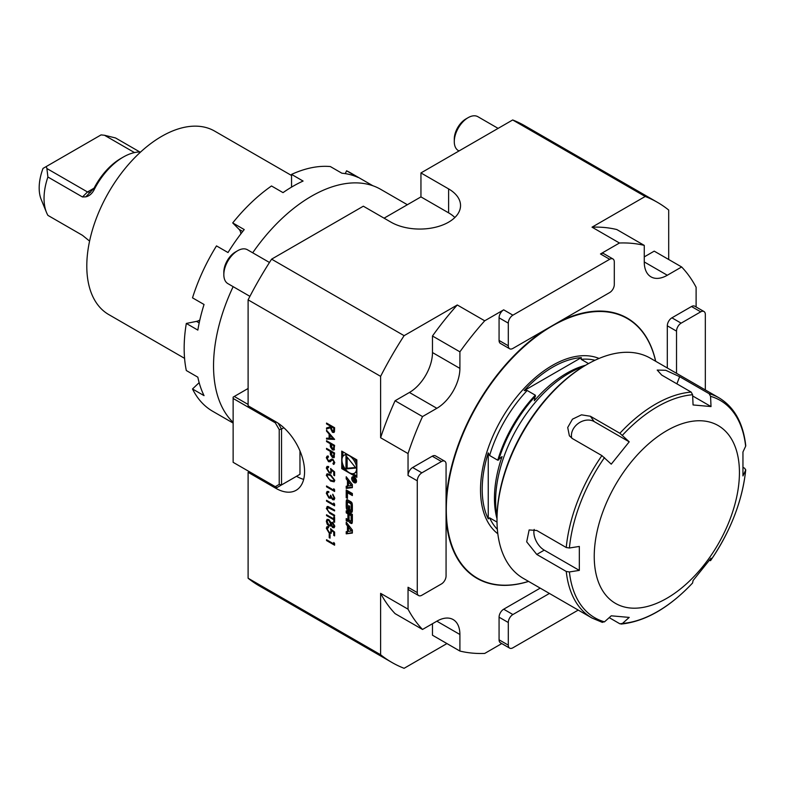 <?xml version="1.0" encoding="UTF-8"?>
<svg xmlns="http://www.w3.org/2000/svg" width="785" height="785" viewBox="0 0 785 785"><rect width="100%" height="100%" fill="white"/><g stroke="black" fill="none" stroke-linecap="round" stroke-linejoin="round"><path stroke-width="1.18" d="M326.531 430.219L334.596 439.414L326.531 439.06L326.531 438.148L329.121 438.265L329.121 434.036L326.531 431.132L326.531 430.219M334.479 456.899L332.438 457.508L330.387 454.466L330.259 451.355L326.531 449.206L326.531 448.372L334.596 453.024L333.939 457.704M333.772 490.164L333.772 488.731L334.596 489.752L334.596 491.479L326.531 486.818L326.531 485.984L333.772 490.164L334.008 489.016M332.712 498.867L333.978 497.719L332.742 494.226L334.802 498.19L334.116 499.81L332.712 499.702L331.054 497.651L330.367 498.269L328.935 497.994L326.325 493.265L327.06 491.488L328.709 491.538L327.159 493.765L328.866 497.121L329.955 497.199L330.563 495.237L332.712 498.867L333.605 498.848M334.224 499.741L332.938 499.564L331.28 497.523L330.367 498.269L328.935 497.994M328.935 492.234L327.59 492.46M333.772 504.49L333.772 503.057L334.596 504.078L334.596 505.805L326.531 501.144L326.531 500.31L333.772 504.49L334.008 503.342M334.596 510.672L328.925 507.434L327.159 508.837L328.513 511.634L334.596 515.235L334.596 516.069L329.729 513.262L326.325 508.405L328.032 506.472L334.596 510.103L334.596 510.937L327.845 507.444M327.08 506.57L328.032 506.472M326.531 514.764L333.772 518.934L333.772 516.913L334.596 517.384L334.596 522.28L333.772 521.809L333.772 519.778L326.531 515.598L326.531 514.764M334.243 527.687L332.948 527.51L331.26 525.214L328.886 525.911L327.217 524.233L326.325 521.25L327.011 519.395L328.817 519.542L331.025 522.653L332.742 522.28L334.802 526.205L334.135 527.755L332.712 527.638L331.025 525.342L330.387 526.048M347.461 486.072L346.214 486.229L346.214 488.398L352.367 487.632L352.367 484.63L346.214 476.74L346.214 478.909L347.461 480.518L347.461 486.072L348.432 485.513M356.537 481.215A3.425 1.972 -120 0 0 355.046 477.771A3.425 1.972 -120 0 0 352.406 476.848A3.425 1.972 -120 0 0 352.406 480.803A3.425 1.972 -120 0 0 355.831 482.775A3.425 1.972 -120 0 0 356.537 481.215M347.451 498.406L347.451 492.735L352.367 495.57L352.367 493.52L346.214 489.958L346.214 497.69L347.451 498.406M350.993 512.222A1.698 0.981 -120 0 0 351.837 512.311A1.698 0.981 -120 0 0 352.161 511.82A12.069 6.967 -120 0 0 352.367 509.779L352.367 505.854A12.069 6.967 -120 0 0 352.161 503.568A1.698 0.981 -120 0 0 350.993 501.811L347.588 499.849A1.698 0.981 -120 0 0 346.744 499.76A1.698 0.981 -120 0 0 346.421 500.251A12.069 6.967 -120 0 0 346.214 502.292L346.214 506.217A12.069 6.967 -120 0 0 346.421 508.503A1.698 0.981 -120 0 0 347.588 510.26L349.6 511.418L349.6 506.168L348.717 505.658L348.717 508.857L348.216 508.572A1.079 0.628 -120 0 1 347.451 507.247L347.451 502.704A1.079 0.628 -120 0 1 348.216 502.263L350.365 503.499A1.079 0.628 -120 0 1 351.13 504.824L351.13 509.367A1.079 0.628 -120 0 1 350.591 509.907L350.591 511.997L352.141 511.555A1.698 0.981 -120 0 0 352.21 511.594M350.993 523.379A1.698 0.981 -120 0 0 351.837 523.458A1.698 0.981 -120 0 0 352.161 522.967A12.069 6.967 -120 0 0 352.367 520.926L352.367 514.381L346.214 510.819L346.214 512.87L347.912 513.851L347.912 518.659A1.079 0.628 -120 0 1 347.147 519.101L346.214 518.561L346.214 520.622L347.147 521.161A1.698 0.981 -120 0 0 348 521.24A1.698 0.981 -120 0 0 348.324 520.749A12.069 6.967 -120 0 0 348.501 519.533L348.648 519.621A12.069 6.967 -120 0 0 348.825 521.044A1.698 0.981 -120 0 0 350.002 522.81L350.993 523.379L352.141 522.712A1.698 0.981 -120 0 0 352.21 522.751M346.214 533.839L352.367 533.064L352.367 530.061L346.214 522.182L346.214 524.351L347.461 525.95L347.461 531.514L346.214 531.671L346.214 533.839L352.367 532.544M341.73 451.12L341.73 468.596L356.851 477.329L356.851 459.853L341.73 451.12M446.94 643.572L404.108 668.3A265.615 153.35 -60 0 1 391.852 662.422L259.335 585.914A265.615 153.35 -60 0 1 248.109 578.231L248.109 472.305L275.771 488.27A40.742 23.521 -120 0 0 296.131 490.282A40.742 23.521 -120 0 0 302.382 457.645A40.742 23.521 -120 0 0 275.771 421.741L248.109 405.776L248.109 299.85A265.615 153.35 -60 0 1 271.6 259.158L404.108 335.666L457.282 304.973A224.873 129.829 120 0 0 432.476 336L432.476 352.553A32.587 18.82 -60 0 1 409.427 392.471L395.09 400.752A224.873 129.829 120 0 0 380.617 437.745L380.617 376.349L248.109 299.85M248.109 578.231L380.617 654.739L380.617 593.342A224.873 129.829 120 0 0 395.09 613.635L422.516 629.462L436.852 621.19A32.587 18.82 -60 0 1 453.151 619.571A32.587 18.82 -60 0 1 459.902 634.496L459.902 651.05A224.873 129.829 120 0 0 484.708 653.434L501.772 643.582M333.772 543.897L333.772 542.464L334.596 543.485L334.596 545.212L326.531 540.551L326.531 539.717L333.772 543.897L334.008 542.749M329.219 537.686L329.219 534.104L330.053 534.585L330.053 538.167L329.219 537.686L329.455 534.232M328.601 527.54L327.159 528.756L329.2 532.299L330.436 532.456L330.985 531.082L330.563 528.786L334.596 532.073L334.596 535.89L333.772 535.419L333.772 532.25L331.653 530.523L331.103 533.368L329.17 533.113L326.325 528.226L327.011 526.647L328.601 526.696L328.601 527.54L327.806 527.471M330.563 481.028L326.325 475.367L327.021 473.826L330.563 474.699L334.802 480.263L334.106 481.833L330.563 481.028L326.325 475.367M328.601 467.36L327.159 468.576L329.2 472.119L330.436 472.276L330.985 470.902L330.563 468.606L334.596 471.893L334.596 475.71L333.772 475.239L333.772 472.07L331.653 470.343L331.103 473.188L329.17 472.933L326.325 468.046L327.011 466.467L328.601 466.516L328.601 467.36L327.806 467.291M328.503 456.978L327.159 458.244L328.522 460.864L331.692 459.156L332.928 459.343L334.802 462.728L333.439 464.416L332.948 463.376L333.978 462.149L332.958 460.196L331.918 460.206L330.22 461.727L328.513 461.688L326.325 457.773L327.041 456.203L328.091 455.957L328.503 456.978L327.816 457.135M334.106 464.161L333.439 464.416L333.193 463.287M332.948 463.376L333.576 463.091M333.174 463.238L334.214 462.022L333.193 460.069L331.918 460.206M334.479 449.265L332.438 449.864L330.387 446.822L330.259 443.711L326.531 441.562L326.531 440.728L334.596 445.38L333.939 450.06M326.531 423.89L326.531 423.056L334.596 427.717L334.488 431.622L333.929 432.496L332.447 432.319L330.259 427.756L326.531 429.022L326.531 427.992L330.259 426.716L330.259 426.039L326.531 423.89L326.766 423.184M303.667 479.38A40.742 23.521 -120 0 1 296.504 476.289L276.919 487.603L249.267 471.638L248.109 472.305M380.617 376.349A265.615 153.35 -60 0 1 404.108 335.666M696.109 306.974L696.109 287.261A224.873 129.829 120 0 0 681.645 266.969L667.309 275.25A32.587 18.82 -60 0 1 651.01 276.87A32.587 18.82 -60 0 1 644.259 261.945L644.259 245.391L616.833 229.554A224.873 129.829 120 0 0 592.027 227.169L645.201 196.476A265.615 153.35 -60 0 1 657.467 202.353A265.615 153.35 -60 0 1 668.692 210.037L668.692 259.492M681.645 266.969L654.219 251.141L644.259 256.891M391.852 662.422A265.615 153.35 -60 0 1 380.617 654.739M432.476 623.712L432.476 635.222L459.902 651.05M645.201 196.476L512.683 119.968A265.615 153.35 -60 0 1 524.949 125.855L657.467 202.353M454.858 217.504A40.742 23.521 -0 0 0 448.608 212.853L448.608 188.9A40.742 23.521 -0 0 1 460.54 205.533A40.742 23.521 -0 0 1 435.39 227.267A40.742 23.521 -0 0 1 390.989 222.165L363.337 206.2L271.6 259.158M448.608 212.853L420.946 196.888L384.081 218.171M420.946 196.888L420.946 172.935L512.683 119.968M233.145 286.662A138.513 79.972 120 0 0 214.001 354.634A138.513 79.972 120 0 0 233.135 422.409M407.366 204.728L380.745 189.362A138.513 79.972 120 0 0 252.701 252.79M448.608 188.9L420.946 172.935M417.267 592.577A6.515 3.768 120 0 0 418.611 595.56A6.515 3.768 120 0 0 421.869 595.246L441.464 583.932A6.515 3.768 120 0 0 446.066 575.945L446.066 464.18A6.515 3.768 120 0 0 444.722 461.197A6.515 3.768 120 0 0 441.464 461.521L421.869 472.835A6.515 3.768 120 0 0 417.267 480.812L417.267 592.577L408.043 587.259L408.043 609.18A224.873 129.829 120 0 0 422.516 629.462M540.198 588.132L503.685 609.209A6.515 3.768 120 0 0 499.074 617.196L499.074 639.814A6.515 3.768 120 0 0 500.428 642.797L509.642 648.125A6.515 3.768 120 0 0 512.899 647.802L578.231 610.082M705.332 389.929L705.332 314.5A6.515 3.768 120 0 0 703.978 311.517L694.764 306.199A6.515 3.768 120 0 0 691.506 306.523L671.911 317.827A6.515 3.768 120 0 0 667.309 325.814L667.309 367.979M644.259 245.391A224.873 129.829 120 0 0 619.453 243.007L600.476 253.967A6.515 3.768 120 0 1 603.734 253.643L612.948 258.962A6.515 3.768 120 0 0 609.69 259.286L512.899 315.168A6.515 3.768 120 0 0 508.297 323.145L508.297 345.773A6.515 3.768 120 0 0 509.642 348.756A6.515 3.768 120 0 0 512.899 348.432L609.69 292.55A6.515 3.768 120 0 0 614.302 284.562L614.302 261.945A6.515 3.768 120 0 0 612.948 258.962M512.899 315.168L503.685 309.839A6.515 3.768 120 0 0 499.074 317.827L499.074 340.445A6.515 3.768 120 0 0 500.428 343.428L509.642 348.756M503.685 309.839L484.708 320.8A224.873 129.829 120 0 0 459.902 351.827L459.902 368.391A32.587 18.82 -60 0 1 436.852 408.298L422.516 416.58A224.873 129.829 120 0 0 408.043 453.573L408.043 475.494A6.515 3.768 120 0 1 412.655 467.507L432.241 456.203A6.515 3.768 120 0 1 435.498 455.879L444.722 461.197M408.043 587.259A6.515 3.768 120 0 0 409.397 590.241L418.611 595.56M655.691 361.267A150.249 86.743 120 0 0 559.067 321.772M545.084 329.847A150.249 86.743 120 0 0 446.066 501.35M446.066 517.501A150.249 86.743 120 0 0 528.58 581.42M459.902 351.827L432.476 336M457.282 304.973L484.708 320.8M619.453 243.007L592.027 227.169M380.617 593.342L408.043 609.18M408.043 453.573L380.617 437.745M395.09 400.752L422.516 416.58M703.978 311.517A6.515 3.768 120 0 0 700.72 311.841L681.135 323.155A6.515 3.768 120 0 0 676.523 331.133L676.523 373.297M549.421 593.45L512.899 614.537A6.515 3.768 120 0 0 508.297 622.515L508.297 645.133A6.515 3.768 120 0 0 509.642 648.125M498.122 128.387L477.888 116.7A19.556 11.294 120 0 0 468.115 117.671L465.888 118.957A16.416 9.479 120 0 0 454.279 139.053L454.279 141.624A19.556 11.294 120 0 0 458.332 150.573L459.009 150.965M468.115 117.671A19.556 11.294 120 0 0 454.279 141.624M269.471 262.475L247.432 249.758A19.556 11.294 120 0 0 237.659 250.719L235.431 252.005A16.416 9.479 120 0 0 223.833 272.11L223.833 274.671A19.556 11.294 120 0 0 227.886 283.62L249.915 296.347M237.659 250.719A19.556 11.294 120 0 0 223.833 274.671M283.836 427.727L281.53 429.061L281.53 484.944L299.968 474.297L299.968 450.924M248.109 388.477L234.283 396.464L248.109 404.442M233.135 462.326L275.29 486.661L279.224 484.394L279.224 429.611L275.29 422.801L233.135 398.456L233.135 462.326M279.224 484.394L281.53 484.944L276.919 487.603L275.29 486.661M278.175 423.243L281.53 429.061L279.224 429.611M233.135 398.456L233.135 397.132L234.283 396.464M275.29 422.801L276.104 421.938M666.838 598.298A102.658 59.267 120 0 0 729.707 436.264A102.658 59.267 120 0 0 603.969 508.857A102.658 59.267 120 0 0 666.838 598.298M534.183 529.414A14.67 8.468 -120 0 0 544.24 550.138L579.33 570.391L579.33 546.438L569.41 547.999L566.25 547.518A127.101 73.388 -60 0 1 601.909 455.614L611.25 464.161L629.217 441.818L594.127 421.555A14.67 11.569 -35.1 0 0 578.094 423.557A14.67 11.569 -35.1 0 0 571.755 438.167M602.399 622.397L591.978 618.021A127.101 73.388 -60 0 1 566.25 571.46L569.41 571.951A125.472 72.446 120 0 0 604.489 621.848L611.25 615.813L629.217 617.412L622.446 623.457A125.472 72.446 120 0 0 657.526 611.544A125.472 72.446 120 0 0 692.606 582.951L692.478 583.078M692.606 582.951L693.067 580.547L711.024 558.204L710.562 560.608A125.472 72.446 120 0 0 745.642 470.195L745.75 469.813C742.365 500.918 730.629 531.209 710.533 560.667L709.149 560.274M743.297 467.507L744.808 468.38L745.642 470.195L742.953 475.926L742.953 451.974L745.642 446.253A125.472 72.446 120 0 0 710.562 396.346L709.149 393.697A127.101 73.388 -60 0 1 719.08 397.867L650.422 358.235A127.101 73.388 120 0 0 586.866 364.525L586.866 364.525A127.101 73.388 120 0 0 496.993 520.2A127.101 73.388 120 0 0 523.32 578.378L591.978 618.021M629.217 441.818L619.875 433.271A127.101 73.388 -60 0 1 691.183 392.098L692.606 394.747L693.067 404.952L711.024 406.561L692.655 395.954M569.41 571.951L579.33 570.391M711.024 406.561L710.562 396.346M601.909 455.614L572.432 438.589L569.38 435.803L567.712 427.491L572.471 419.17L581.489 414.833L590.389 416.246L619.875 433.271M566.25 571.46L536.773 554.445L526.686 541.827L529.139 529.944L536.773 530.493L566.25 547.518M604.489 621.848L601.909 622.191M609.209 617.638L619.875 623.8L622.446 623.457M719.08 397.867C734.299 407.121 743.189 423.036 745.75 445.635L745.642 446.253M691.183 392.098L661.706 375.073L657.212 370.069L665.739 370.284L679.663 376.682L709.149 393.697M585.718 365.192L586.866 364.525L585.718 365.192A125.472 72.446 -60 0 0 496.993 518.865L496.993 520.2M583.667 366.409A104.287 60.209 120 0 0 497.023 516.481M524.203 390.596A99.793 57.619 -60 0 1 581.332 357.617L524.203 390.596L527.167 390.488L535.301 395.179L534.32 400.723A102.03 58.904 -60 0 1 585.59 365.26M496.993 518.718A102.03 58.904 -60 0 1 502.066 456.585L497.759 460.206L489.624 455.506L488.241 452.886L488.241 518.856A99.793 57.619 -60 0 1 488.241 452.886M588.524 363.592L581.135 359.324L581.332 357.617M497.013 522.094L489.624 517.835L488.241 518.856M655.612 361.228A149.915 86.556 120 0 0 552.306 325.942A149.915 86.556 120 0 0 446.979 495.335A149.915 86.556 120 0 0 528.511 581.381M94.622 188.773L94.063 188.164A50.024 28.888 -60 0 1 120.9 158.433L123.206 157.108A53.282 30.762 120 0 0 94.622 188.773C92.483 193.306 89.549 195.995 85.8 196.849L94.063 188.164L87.488 191.962L46.894 168.53L47.905 177.008A53.282 30.762 120 0 0 46.521 212.509A53.282 30.762 120 0 0 47.905 215.375L82.474 235.323L89.578 241.093M90.471 192.443L87.488 191.962L82.474 196.966L85.8 196.849M134.5 152.584L104.503 135.265L101.059 134.902L46.266 166.538L46.894 168.53M46.266 166.538L43.028 168.402A43.881 25.336 120 0 0 41.222 199.527L46.521 212.509M47.905 177.008L82.474 196.966M140.652 151.976A53.282 30.762 120 0 0 123.206 157.108M139.818 151.966L115.542 137.954L104.503 135.265M291.549 175.497L214.648 131.105A105.916 61.151 120 0 0 108.732 192.256A105.916 61.151 120 0 0 108.732 314.559L184.573 358.352M199.832 320.025A14.179 8.184 -60 0 1 196.515 321.379L186.32 323.44L197.84 330.092A137.699 79.501 -60 0 1 204.041 304.492L192.511 297.839A137.699 79.501 120 0 1 216.493 245.901L228.013 252.544A137.699 79.501 -60 0 1 244.233 229.573L232.713 222.92A137.699 79.501 120 0 1 271.502 185.976L283.022 192.629A137.699 79.501 -60 0 1 303.079 181.05L291.549 174.398L291.549 186.771A14.179 8.184 -60 0 1 291.549 187.124M232.713 222.92L239.013 229.298A14.179 8.184 -60 0 1 240.877 233.871M291.549 174.398A137.699 79.501 120 0 1 330.348 166.557L341.867 173.21A137.699 79.501 -60 0 1 358.088 177.449L346.568 170.796L345.263 173.632M199.155 382.648L192.511 388.977A137.699 79.501 120 0 0 212.676 411.271L233.135 423.076M186.32 323.44A137.699 79.501 120 0 0 186.32 370.53L197.84 377.183A137.699 79.501 -60 0 0 204.041 395.63L192.511 388.977M372.836 185.731L350.375 172.769A137.699 79.501 120 0 0 346.568 170.796M342.878 464.632L342.878 467.929L341.73 468.596M342.878 451.787L342.878 456.409M356.851 463.15A10.372 5.986 -120 0 0 354.006 458.214M346.882 454.103A10.372 5.986 -120 0 0 345.253 454.574L344.105 455.241A10.372 5.986 -120 0 0 344.105 467.222A10.372 5.986 -120 0 0 354.477 473.208A10.372 5.986 -120 0 0 356.625 468.459A10.372 5.986 -120 0 0 352.102 458.018A10.372 5.986 -120 0 0 344.105 455.241M354.477 473.208L355.634 472.541A10.372 5.986 -120 0 0 356.851 471.373M342.878 467.929L345.724 469.577M352.858 473.689L356.851 475.995M355.909 468.046L345.979 455.692L345.979 468.93L355.909 468.046M347.137 457.135L347.137 468.262L355.487 467.517M347.137 468.262L345.979 468.93M351.425 531.013L348.432 531.386L348.432 527.196L351.425 531.013L352.367 530.474M348.432 527.196L349.59 526.529L352.367 530.091M347.363 531.523L347.363 533.172M348.432 530.954L347.461 531.514M347.363 523.654L348.618 525.283L348.618 527.088M348.618 525.283L347.461 525.95M347.363 523.683L346.214 524.351M350.1 520.808A1.698 0.981 -120 0 0 351.15 522.143L352.141 522.712M347.363 519.199L348.304 520.494A1.698 0.981 -120 0 0 348.363 520.534M347.363 519.955L346.214 520.622M348.295 518.443A1.079 0.628 -120 0 0 349.06 518.041M347.363 511.486L347.363 512.212L349.06 513.194L349.06 514.518L351.13 515.716L351.13 520.524A1.079 0.628 -120 0 1 350.365 520.965L349.825 520.651A1.079 0.628 -120 0 1 349.06 519.327L349.06 514.518L350.218 513.851L352.279 515.048L352.279 519.856L351.13 520.524M349.06 513.194L347.912 513.851M347.363 512.212L346.214 512.87M351.513 520.298A1.079 0.628 -120 0 0 352.279 519.856M352.279 515.048L351.13 515.716M351.749 509.377L352.141 511.555M351.749 511.329L350.591 511.997M351.749 509.239A1.079 0.628 -120 0 0 352.279 508.7L351.13 509.367M352.279 504.382L352.279 508.7M352.18 503.656A1.079 0.628 -120 0 0 351.513 502.832L350.365 503.499M347.676 502.204L348.825 501.536A1.079 0.628 -120 0 1 349.374 501.595L351.513 502.832M349.6 508.346L348.717 508.857M347.559 507.758A12.069 6.967 -120 0 0 347.569 507.836A1.698 0.981 -120 0 0 348.746 509.602L349.6 510.093M347.529 499.81A12.069 6.967 -120 0 0 347.363 501.635L347.363 505.55A12.069 6.967 -120 0 0 347.451 507.022M352.367 494.236L348.609 492.067L347.451 492.735M347.363 490.625L347.451 497.082M347.363 497.033L346.214 497.69M356.076 480.95A2.767 1.599 -120 0 0 354.869 478.153A2.767 1.599 -120 0 0 352.73 477.417A2.767 1.599 -120 0 0 352.73 480.616A2.767 1.599 -120 0 0 355.497 482.216A2.767 1.599 -120 0 0 356.076 480.95M353.083 476.691A3.425 1.972 -120 0 0 352.877 477.329M355.654 482.127A3.425 1.972 -120 0 0 356.302 482.275M354.074 480.165L354.889 481.44L355.703 480.901L355.703 479.645L352.75 477.937L354.055 479.046L352.75 480.42L354.398 479.978M354.398 479.301L353.378 479.988M355.703 480.969L354.889 481.44L355.703 480.901M353.505 479.978L352.75 480.42M355.36 479.802L355.222 481.038L354.398 479.242L355.664 479.625M347.363 478.222L348.618 479.851L348.618 481.656M348.618 479.851L347.461 480.518M347.363 478.251L346.214 478.909M347.363 486.092L347.363 487.74L352.367 487.112M347.363 487.74L346.214 488.398M351.425 485.581L348.432 485.954L348.432 481.754L351.425 485.581L352.367 485.032M348.432 481.754L349.59 481.097L352.367 484.649M334.596 544.937L326.531 540.551M326.766 540.414L326.766 539.844M330.053 537.902L329.455 537.548M334.596 535.625L333.772 535.419M334.008 535.282L333.772 532.25M334.008 532.122L331.653 530.523M331.211 533.29L329.17 533.113M329.396 532.986L326.325 528.226M326.56 528.099L327.129 526.588M328.601 527.334L327.924 527.392M330.554 532.377L330.985 531.082M331.211 530.945L330.799 528.658M330.495 525.979L328.886 525.911M329.111 525.773L327.217 524.233M327.443 524.105L326.325 521.25M326.56 521.122L327.139 519.336M330.073 525.067L330.799 523.634L329.023 520.229L327.836 520.21M332.977 526.686L334.214 525.548L332.958 522.977L332.035 523.016M333.654 526.784L332.742 526.823L333.978 525.685L332.143 522.938M332.958 522.977L331.398 524.223L332.742 526.823M328.866 525.067L329.955 525.136L330.563 523.762L328.797 520.367L327.718 520.259L327.159 521.74L328.866 525.067M334.008 517.04L333.772 518.934M334.596 522.015L333.772 521.809M334.008 521.672L333.772 519.778M334.008 519.641L326.531 515.598M326.766 515.46L326.766 514.891M328.925 507.434L327.953 507.375M334.596 515.804L329.955 513.125L326.325 508.405M326.56 508.268L327.188 506.511M334.596 505.54L326.531 501.144M326.766 501.016L326.766 500.447M332.948 498.73L333.978 497.719M334.214 497.592L332.742 495.06M332.968 494.923L332.968 494.422M331.28 497.523L330.593 498.132M329.16 497.857L326.325 493.265M326.56 493.137L327.178 491.439M330.063 497.121L330.779 495.364M334.596 491.214L326.531 486.818M326.766 486.69L326.766 486.111M326.56 475.229L327.139 473.767M334.214 481.754L330.799 480.891M333.566 480.832L334.214 479.674L330.799 475.406L327.806 474.699M333.978 479.812L330.563 475.533L327.688 474.758L327.159 475.867L328.542 478.664L330.563 480.194L333.468 480.901L334.214 479.674M334.596 475.445L333.772 475.239M334.008 475.102L333.772 472.07M334.008 471.932L331.653 470.343M331.211 473.11L329.17 472.933M329.396 472.805L326.325 468.046M326.56 467.919L327.129 466.408M328.601 467.153L327.924 467.212M330.554 472.197L330.985 470.902M331.211 470.764L330.799 468.478M330.338 461.659L328.738 461.56L326.325 457.773M326.56 457.635L327.159 456.144M328.464 456.88L327.924 457.066M329.543 460.854L331.927 459.019M334.214 464.092L333.674 464.288M333.193 460.069L332.026 460.147M334.057 457.626L332.438 457.508M332.663 457.38L330.387 454.466M330.622 454.338L330.259 451.355M330.485 451.218L326.531 449.206M326.766 449.069L326.766 448.5M333.458 456.674L332.438 456.674L333.772 455.084L333.772 453.387L331.084 451.836L332.438 456.674M332.663 456.536L334.008 454.957L334.008 453.249L331.084 451.836M334.057 449.991L332.438 449.864M332.663 449.736L330.387 446.822M330.622 446.694L330.259 443.711M330.485 443.584L326.531 441.562M326.766 441.435L326.766 440.856M333.458 449.04L332.438 449.03L333.772 447.45L333.772 445.743L331.084 444.192L332.438 449.03M332.663 448.892L334.008 447.313L334.008 445.605L331.084 444.192M334.577 439.266L326.531 439.06M326.766 438.923L326.766 438.158M329.121 434.036L329.121 438.265M329.347 433.909L326.531 431.132M326.766 431.004L326.766 430.474M333.026 438.432L330.181 434.841L329.945 438.305L333.026 438.432L329.945 434.978M334.037 432.427L332.447 432.319M332.673 432.182L330.259 427.756M330.485 427.619L326.531 429.022M326.766 428.895L326.766 427.913M330.259 426.039L330.259 426.716M330.485 425.912L326.766 423.763M333.439 431.485L332.447 431.485L333.772 429.817L333.772 428.07L331.084 426.52L332.447 431.485M332.673 431.348L334.008 429.68L334.008 427.933L331.084 426.52M276.919 487.603L275.771 488.27M432.476 352.553L459.902 368.391M609.69 259.286L600.476 253.967M644.259 261.945L667.309 275.25M436.852 621.19L459.902 634.496M417.267 480.812L408.043 475.494M409.427 392.471L436.852 408.298M676.523 331.133L667.309 325.814M681.135 323.155L671.911 317.827M700.72 311.841L691.506 306.523M512.899 614.537L503.685 609.209M508.297 622.515L499.074 617.196M508.297 645.133L499.074 639.814M441.464 461.521L432.241 456.203M421.869 472.835L412.655 467.507M508.297 345.773L499.074 340.445M508.297 323.145L499.074 317.827M692.606 394.747A125.472 72.446 120 0 0 622.446 435.243M604.489 457.586A125.472 72.446 120 0 0 569.41 547.999M594.127 421.555L590.389 416.246M544.24 550.138L536.773 554.445M676.886 383.845L679.663 376.682M535.301 395.179A98.91 57.109 120 0 0 497.759 460.206M535.586 396.082A99.263 57.305 120 0 0 498.681 460M594.971 360.266A98.91 57.109 120 0 0 581.135 359.324M527.167 390.488A98.91 57.109 120 0 0 489.624 455.506M489.624 517.835A98.91 57.109 120 0 0 497.356 529.345M599.043 358.451A101.52 58.61 120 0 0 501.546 419.043A101.52 58.61 120 0 0 497.827 533.78M242.742 231.457L239.013 229.298M199.194 322.929L196.515 321.379M351.15 522.143L350.002 522.81M349.678 520.553L348.825 521.044M348.304 520.494L347.147 521.161M349.06 518.002L347.912 518.659M352.259 504.176L351.13 504.824M349.374 501.595L348.216 502.263M348.746 509.602L347.588 510.26M347.569 507.836L346.421 508.503M347.363 505.55L346.214 506.217M347.363 501.635L346.214 502.292M347.323 499.731L346.421 500.251M354.398 479.9L353.554 480.391M621.072 624.075C645.211 621.573 669.046 607.894 692.566 583.029M349.06 519.17L348.52 519.484M348.834 518.492L347.686 519.16M352.053 520.347L350.905 521.014M352.053 509.2L350.905 509.867M353.741 476.838L352.73 477.417M356.508 481.637L355.497 482.216M355.055 479.233L353.898 479.9"/></g></svg>
